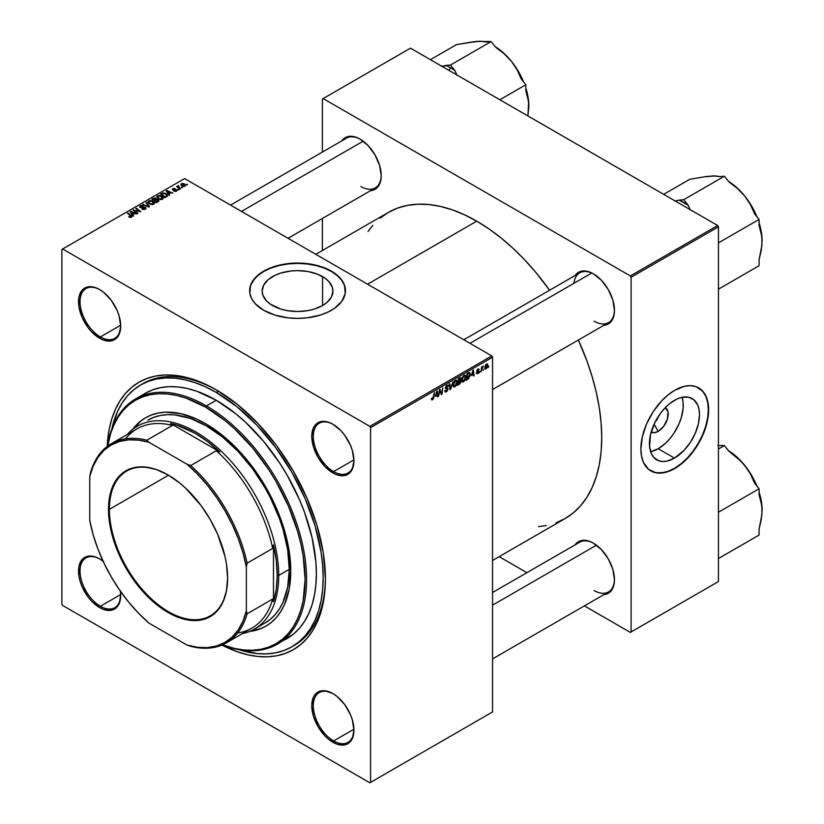 <?xml version="1.0" encoding="UTF-8"?>
<svg xmlns="http://www.w3.org/2000/svg" width="824" height="824" viewBox="0 0 824 824"><rect width="100%" height="100%" fill="white"/><g stroke="black" fill="none" stroke-linecap="round" stroke-linejoin="round"><path stroke-width="1.24" d="M272.528 305.519A35.391 20.435 180 0 1 262.156 291.068A35.391 20.435 180 0 1 284.012 272.188A35.391 20.435 180 0 1 322.575 276.617L322.575 305.519L314.243 309.093L307.826 310.627L297.557 311.503L287.277 310.627L280.871 309.093L270.19 304.035L266.337 300.698L262.835 295.054L262.156 291.068L263.68 285.135L268.13 279.717L275.103 275.267L280.871 273.043L290.645 271.024L297.557 270.632L307.826 271.518L317.219 274.083L324.913 278.1L328.766 281.437L332.268 287.082L332.947 291.068L331.423 297.001L326.984 302.418L322.575 305.519L322.575 276.617A35.391 20.435 180 0 1 332.947 291.068A35.391 20.435 180 0 1 311.101 309.948A35.391 20.435 180 0 1 272.528 305.519M345.472 290.893A47.916 27.666 0 0 0 331.433 271.508L331.433 271.158A47.916 27.666 180 0 1 345.472 290.718A47.916 27.666 180 0 1 315.891 316.282A47.916 27.666 180 0 1 263.67 310.277L274.969 315.118L288.204 317.858L297.557 318.383L306.899 317.858L320.145 315.118L327.952 312.1L334.596 308.269L341.826 301.306L345.235 293.437L344.545 285.32L341.826 280.129L334.596 273.166L327.952 269.335L315.891 265.163L302.253 263.186L292.86 263.186L283.641 264.247L274.969 266.327L267.151 269.335L260.518 273.166L255.296 277.678L250.558 285.32L249.868 293.437L251.701 298.752L255.296 303.757L263.67 310.277A47.916 27.666 180 0 1 249.641 290.718A47.916 27.666 180 0 1 279.212 265.163A47.916 27.666 180 0 1 331.433 271.158L331.433 271.508A47.916 27.666 0 0 0 279.357 265.472A47.916 27.666 0 0 0 249.641 290.893M333.246 693.777A28.747 16.604 -120 0 0 313.295 705.941A28.747 16.604 -120 0 0 333.617 740.941L332.865 742.239A29.819 17.211 60 0 1 311.781 705.725A29.819 17.211 60 0 1 332.865 693.561L324.8 690.749L321.154 690.893L317.961 692.078L315.334 694.251L313.388 697.341L311.781 705.725L313.388 715.974L317.961 726.511L324.8 735.729L328.755 739.396L336.975 744.154L344.576 744.906L347.769 743.722L350.396 741.549L352.342 738.459L353.949 730.074L352.342 719.826L350.396 714.49L344.576 704.417L336.975 696.404L332.865 693.561A29.819 17.211 60 0 1 353.949 730.074A29.819 17.211 60 0 1 332.865 742.239L333.617 740.941A28.747 16.604 60 0 1 314.84 715.603A28.747 16.604 60 0 1 319.248 692.572A28.747 16.604 60 0 1 333.246 693.777M120.407 591.22A29.819 17.211 60 0 1 120.695 595.402A29.819 17.211 60 0 1 99.611 607.576L100.363 606.268A28.747 16.604 -120 0 0 120.685 594.959A28.747 16.604 60 0 1 114.742 607.69A28.747 16.604 60 0 1 100.363 606.268L120.675 594.537L100.363 606.268A28.747 16.604 60 0 1 81.586 580.941A28.747 16.604 60 0 1 85.984 557.899A28.747 16.604 60 0 1 99.992 559.115A28.747 16.604 -120 0 0 80.031 571.279A28.747 16.604 -120 0 0 100.363 606.268L99.611 607.576A29.819 17.211 60 0 1 78.527 571.063A29.819 17.211 60 0 1 99.611 558.888L95.502 556.983L87.9 556.231L84.707 557.415L82.081 559.589L78.929 566.541L78.929 576.038L80.134 581.301L82.081 586.636L87.9 596.71L91.546 601.067L99.611 607.576L103.721 609.482L111.322 610.234L114.515 609.049L117.142 606.876L119.089 603.796L120.695 595.402L120.283 590.417M99.992 289.77A28.747 16.604 -120 0 0 80.031 301.934A28.747 16.604 -120 0 0 100.363 336.934L99.611 338.231A29.819 17.211 60 0 1 78.527 301.718A29.819 17.211 60 0 1 99.611 289.543L95.502 287.638L87.9 286.886L84.707 288.07L82.081 290.244L78.929 297.207L78.929 306.703L82.081 317.292L87.9 327.365L91.546 331.722L99.611 338.231L103.721 340.137L111.322 340.889L114.515 339.715L117.142 337.531L119.089 334.451L120.695 326.057L119.089 315.819L117.142 310.483L111.322 300.41L103.721 292.386L99.611 289.543A29.819 17.211 60 0 1 120.695 326.057A29.819 17.211 60 0 1 99.611 338.231L100.363 336.934A28.747 16.604 60 0 1 81.586 311.596A28.747 16.604 60 0 1 85.984 288.554A28.747 16.604 60 0 1 99.992 289.77M333.246 424.442A28.747 16.604 -120 0 0 313.295 436.607A28.747 16.604 -120 0 0 333.617 471.596L332.865 472.904A29.819 17.211 60 0 1 311.781 436.39A29.819 17.211 60 0 1 332.865 424.216L328.755 422.31L321.154 421.558L317.961 422.743L315.334 424.916L313.388 427.996L311.781 436.39L313.388 446.629L317.961 457.166L324.8 466.394L332.865 472.904L336.975 474.809L344.576 475.561L347.769 474.377L350.396 472.204L352.342 469.124L353.949 460.729L352.342 450.491L350.396 445.156L344.576 435.082L340.93 430.725L332.865 424.216A29.819 17.211 60 0 1 353.949 460.729A29.819 17.211 60 0 1 332.865 472.904L333.617 471.596A28.747 16.604 60 0 1 314.84 446.268A28.747 16.604 60 0 1 319.248 423.227A28.747 16.604 60 0 1 333.246 424.442M120.675 325.202L100.363 336.934L120.675 325.202M353.939 729.209L333.617 740.941L353.939 729.209M353.939 459.864L333.617 471.596L353.939 459.864M463.809 339.766L579.756 272.826A28.747 16.604 60 0 1 593.754 274.031A28.747 16.604 -120 0 0 573.937 283.302M593.373 273.815L589.263 271.899L581.662 271.147L578.469 272.332L575.049 275.535A29.819 17.211 60 0 1 593.373 273.815L593.373 273.815A29.819 17.211 60 0 1 614.457 310.329L612.85 300.08L608.287 289.543L601.448 280.325L593.373 273.815M360.119 139.143L356.009 137.237L348.408 136.485L345.215 137.67L341.795 140.873A29.819 17.211 60 0 1 360.119 139.143L360.119 139.143A29.819 17.211 60 0 1 381.203 175.656L379.596 165.418L375.023 154.881L368.184 145.652L360.119 139.143M593.373 543.15L589.263 541.244L581.662 540.493L578.469 541.677L575.049 544.88A29.819 17.211 60 0 1 593.373 543.15L593.373 543.15A29.819 17.211 60 0 1 614.457 579.663L612.85 569.425L608.287 558.888L601.448 549.659L593.373 543.15M140.636 384.952A151.204 87.293 60 0 1 216.238 392.44L218.473 391.153L216.238 392.44L205.763 386.981L195.381 382.769L185.204 379.833L175.327 378.216L165.84 377.917L156.838 378.947L148.413 381.306L140.636 384.952L133.591 389.865L127.339 395.983L121.952 403.266L117.461 411.619L111.817 429.098A151.204 87.293 60 0 1 140.636 384.952L142.902 383.644A151.204 87.293 60 0 1 217.371 390.494A151.204 87.293 -120 0 0 141.78 384.314M216.238 389.834L205.537 384.262L194.938 379.957L184.545 376.959L174.461 375.311L164.769 375.002L155.582 376.063L146.981 378.463L139.04 382.182L131.85 387.198L125.464 393.45L119.954 400.876L115.37 409.425L111.765 418.983L109.159 429.479L107.213 446.423A154.397 89.136 60 0 1 216.238 389.834L216.238 389.834A154.397 89.136 60 0 1 325.408 578.922L323.317 553.12L317.106 525.887L307.012 498.262L293.437 471.328L276.895 446.093L258.015 423.546L237.539 404.553L216.238 389.834M315.808 254.307L388.372 212.417A176.758 102.052 -120 0 1 476.746 221.172L489.003 228.938L501.136 238.023L513.033 248.333L524.579 259.766L535.662 272.229L549.577 290.244A176.758 102.052 -120 0 0 476.746 221.172L367.576 284.198L476.746 221.172L464.499 214.796L452.366 209.863L440.469 206.433L428.923 204.537L417.83 204.198L407.313 205.403L397.456 208.153L388.372 212.417L380.132 218.154M556.035 522.828L565.13 518.564A176.758 102.052 -120 0 0 578.324 340.044L586.976 361.097L592.219 376.928L596.349 392.646L599.336 408.107L601.129 423.155L601.736 437.647L601.129 451.449L599.336 464.417L596.349 476.437L592.219 487.386L586.976 497.16L580.673 505.668L573.36 512.827L565.13 518.564L492.556 560.464M492.556 592.508L579.756 542.161A28.747 16.604 60 0 1 593.754 543.376M230.555 205.094L346.502 138.154A28.747 16.604 60 0 1 360.5 139.369M655.245 421.806A7.457 4.305 120 0 0 658.438 416.274A7.457 4.305 -60 0 1 655.245 421.806M665.308 407.602A14.142 8.168 -60 0 1 667.43 418.952A14.142 8.168 -60 0 1 658.201 431.374L654.081 424.226L658.201 431.374L654.38 432.703L651.135 432.075M658.201 448.73A35.391 20.435 120 0 0 682.056 397.302L683.106 402.617L683.106 408.282L681.324 417.541L679.007 423.866L674.084 433.002L670.005 438.502L665.462 443.291L658.201 448.73L674.465 458.113L658.201 448.73A35.391 20.435 120 0 1 650.62 451.748L658.201 448.73M674.465 400.32A35.391 20.435 -60 0 1 692.16 398.569A35.391 20.435 -60 0 1 697.588 426.925A35.391 20.435 -60 0 1 674.465 458.113L667.203 461.069L662.671 461.512L658.592 460.719L653.659 457.289L651.341 453.622L649.559 446.433L650.517 434.66L655.121 422.053L660.56 413.215L664.886 408.045L669.582 403.688L676.916 399.043L681.726 397.364L688.37 397.158L693.808 399.712L697.588 404.811L699.01 409.404L699.494 414.771L698.412 423.783L695.271 433.259L690.347 442.385L684.044 450.388L674.465 458.113A35.391 20.435 -60 0 1 656.769 459.864A35.391 20.435 -60 0 1 651.341 431.508A35.391 20.435 -60 0 1 674.465 400.32M650.661 470.803A47.916 27.666 120 0 0 674.465 468.341L674.763 468.516A47.916 27.666 -60 0 1 650.806 470.885A47.916 27.666 -60 0 1 643.462 432.487A47.916 27.666 -60 0 1 674.763 390.267L684.6 386.271L690.739 385.663L696.259 386.734L702.934 391.39L706.065 396.344L708.001 402.576L708.65 409.827L707.188 422.032L704.644 430.581L700.956 439.089L693.592 451.058L687.731 458.051L678.09 466.405L671.447 470.247L664.927 472.512L655.945 472.791L648.581 469.33L643.462 462.439L641.536 456.208L640.887 448.956L642.339 436.751L646.593 423.917L653.267 411.557L661.796 400.732L668.161 394.84L674.763 390.267A47.916 27.666 -60 0 1 698.721 387.898A47.916 27.666 -60 0 1 706.065 426.286A47.916 27.666 -60 0 1 674.763 468.516L674.465 468.341A47.916 27.666 120 0 0 705.725 426.255A47.916 27.666 120 0 0 698.577 387.805M61.893 249.425L61.893 604.136L61.893 249.425L184.617 178.571L491.804 355.927L369.832 426.348L62.645 248.992L369.832 426.348L370.584 427.646L370.584 782.367L492.556 711.946L492.556 357.225L370.584 427.646L370.584 782.367L369.832 782.8L62.645 605.444L61.893 604.136L62.645 605.444L369.832 782.8L370.584 782.367L492.556 711.946L369.832 782.8L492.556 711.946L492.556 357.225L491.804 355.927L492.556 357.225L370.584 427.646L369.832 426.348L491.804 355.927L184.617 178.571L61.893 249.425M465.931 376.97L464.849 380.606L462.686 382.037L461.831 379.885L462.861 376.578L464.911 375.085L465.931 376.97L465.292 375.198L464.118 375.311L462.552 377.135L461.831 380.245L462.501 381.965L463.634 381.831L461.862 380.812L463.634 381.831L465.931 376.97L465.333 376.619L465.931 376.97M471.483 375.559L473.357 370.048L474.078 375.723L473.532 376.043L473.357 374.477L471.483 375.559L473.357 374.477L473.532 376.043L474.078 375.723L473.357 370.048L471.483 375.559M432.518 399.794L431.57 399.764L431.488 398.497L432.034 398.105L432.312 399.156L433.002 398.579L434.454 392.512L433.445 398.723L432.518 399.794L433.805 397.353L434.454 392.512L432.548 399.063L432.034 398.105L431.488 398.497L432.518 399.794L431.436 399.084M448.071 389.031L447.041 391.307L445.156 391.946L444.785 390.658L445.331 390.267L446.206 391.163L447.504 389.639L445.372 388.145L446.237 385.725L447.401 385.066L448.235 385.56L448.338 386.312L446.886 385.972L445.877 387.414L447.731 388.063L448.071 389.031L445.877 387.414L446.783 386.023L448.338 386.312L447.896 385.138L446.804 385.302L445.331 387.774L447.525 389.402L446.454 391.039L444.785 390.658L445.218 391.987L446.412 391.771L444.785 390.834L446.412 391.771L448.071 389.031L445.351 387.465L448.071 389.031M452.994 381.811L449.997 389.628L449.183 384.005L449.739 383.685L450.429 388.506L452.994 381.811L450.429 388.506L449.739 383.685L449.183 384.005L449.997 389.628L450.697 389.227L449.863 388.753L450.697 389.227L452.994 381.811M457.176 382.027L456.094 385.663L453.694 386.992L453.076 384.942L454.106 381.636L456.146 380.142L457.176 382.027L456.527 380.255L455.353 380.369L453.787 382.192L453.066 385.302L453.746 387.023L454.879 386.889L453.107 385.869L454.879 386.889L457.176 382.027L456.568 381.677L457.176 382.027M488.859 366.32L488.179 367.586L488.859 366.32M461.069 381.337L459.689 380.544L461.069 381.337L460.647 382.903L457.444 385.323L458.34 378.731L460.977 377.845L460.42 380.492L461.069 381.337L460.42 380.492L461.141 378.587L460.42 377.629L458.34 378.731L457.444 385.323L459.555 384.108L458.937 383.747L459.555 384.108L461.069 381.337L460.42 380.492M435.412 396.385L437.287 390.875L438.007 396.55L437.462 396.869L437.287 395.304L435.412 396.385L437.287 395.304L437.462 396.869L438.007 396.55L437.287 390.875L435.412 396.385M439.676 391.874L438.553 396.231L439.46 389.628L440.037 389.299L441.54 393.584L442.828 387.682L441.942 394.284L441.365 394.614L439.841 390.329L439.676 391.874L439.841 390.329L441.365 394.614L441.942 394.284L442.828 387.682L441.54 393.584L440.037 389.299L439.46 389.628L438.553 396.231L439.676 391.874L439.192 391.596L439.676 391.874M477.58 373.787L476.282 373.334L478.311 372.273L476.921 371.511L476.828 370.388L478.878 368.894L479.146 369.636L478.023 369.512L477.302 370.388L478.806 371.356L478.476 372.942L477.58 373.787L478.868 371.758L477.292 370.522L477.868 369.585L479.146 369.636L477.899 369.018L476.746 370.934L478.322 372.118L477.601 373.21L476.272 372.953L477.58 373.787L476.272 373.035M467.764 379.37L466.209 380.266L467.095 373.663L469.381 372.572L470.195 373.632L470.03 376.002L467.764 379.37L467.157 379.009L468.609 378.731L470.247 374.343L469.083 372.603L467.095 373.663L466.209 380.266L467.764 379.37M487.839 365.125L487.036 367.937L485.14 368.874L484.914 366.824L485.769 364.733L487.118 363.837L487.818 364.805L486.562 364.012L484.821 367.834L486.129 368.843L484.831 368.101L486.129 368.843L487.839 365.125L487.18 364.744L487.839 365.125M483.791 369.245L483.111 370.512L483.791 369.245M481.824 369.482L481 371.727L481.638 366.927L482.195 366.608L482.061 367.607L483.317 366.041L481.824 369.482L483.317 366.041L482.061 367.607L482.195 366.608L481.638 366.927L481 371.727L481.824 369.482L481.34 369.193L481.824 369.482M480.093 371.377L479.413 372.644L480.093 371.377M178.798 189.757L177.613 189.572L178.798 189.757M182.495 187.615L181.311 187.439L182.495 187.615M162.534 199.223L163.224 197.616L161.339 195.896L158.847 195.442L156.941 196.452L157.868 198.574L160.999 199.614L162.534 199.223L163.317 198.069L161.772 196.122L157.611 195.824L156.838 197.183L158.445 198.945L162.534 199.223M169.672 195.02L168.879 193.815L170.753 192.744L172.916 193.146L166.922 190.519L166.252 190.911L169.075 195.37L169.672 195.02L168.879 193.815L170.753 192.744L172.916 193.146L166.922 190.519L166.252 190.911L169.075 195.37L169.672 195.02M158.393 201.54L158.27 199.717L158.27 201.602L158.27 199.717L156.539 199.892L155.983 198.316L155.983 200.16L155.983 198.316L154.067 198.048L153.243 199.13L153.243 198.419L151.894 199.202L156.282 202.756L158.867 201.118L158.548 199.902L156.539 199.48L155.097 197.997L151.894 199.202L156.282 202.756L158.991 200.726M149.525 206.649L146.559 202.282L145.961 202.622L148.505 206.371L142.748 204.476L148.825 207.061L149.525 206.649L146.559 202.282L145.961 202.622L148.505 206.371L142.748 204.476L148.825 207.061L149.525 206.649M131.418 217.186L131.232 215.589L131.232 217.289L131.232 215.589L128.019 212.983L128.019 213.756L128.019 212.983L127.463 213.303L130.563 215.826L130.831 217.423L130.831 216.815L129.636 216.774L129.636 217.351L129.224 216.475L129.224 217.165L129.224 216.475L128.74 216.836L130.594 217.464L131.881 216.382L128.019 212.983L127.463 213.303L131.078 216.372L128.843 216.918L131.418 217.186L131.902 216.547M137.938 213.344L134.209 210.336L140.77 211.706L136.393 208.153L135.836 208.472L139.575 211.48L133.014 210.099L137.392 213.663L137.938 213.344L134.209 210.336L140.77 211.706L136.393 208.153L135.836 208.472L139.575 211.48L133.014 210.099L137.392 213.663L137.938 213.344M133.601 215.847L132.808 214.642L134.683 213.571L136.846 213.972L130.851 211.346L130.182 211.737L133.004 216.197L133.601 215.847L132.808 214.642L134.683 213.571L136.846 213.972L130.851 211.346L130.182 211.737L133.004 216.197L133.601 215.847M145.312 209.162L146.064 208.245L145.168 207.185L140.482 206.917L141.11 206.072L143.211 205.722L140.997 205.526L139.668 206.402L140.811 207.71L145.014 207.72L144.385 208.956L141.903 209.08L144.066 209.595L146.075 208.194L145.426 207.318L140.739 207.143L140.894 206.185L143.366 205.804L140.296 205.815L140.224 207.473L144.921 207.658L144.736 208.781L141.903 209.08L145.312 209.162M153.779 204.28L154.459 202.673L152.574 200.953L149.844 200.531L148.176 201.509L149.103 203.631L152.234 204.671L153.779 204.28L154.552 203.137L153.017 201.18L148.845 200.881L148.073 202.24L149.69 204.012L153.779 204.28M173.874 191.178L175.883 191.425L177.088 190.303L176.212 189.602L173.4 189.705L173.277 188.984L175.234 188.645L173.37 188.459L172.35 189.16L172.659 189.922L176.346 190.303L173.874 191.178L176.48 191.168L176.666 189.788L173.596 189.767L173.277 188.984L175.234 188.645L172.824 188.696L172.772 189.983L176.151 190.128L176.027 190.88L173.874 191.178M167.323 196.236L165.964 193.568L165.964 194.258L165.964 193.568L162.719 193.032L161.978 194.093L161.978 193.382L160.659 194.134L165.037 197.698L167.488 195.978L166.767 194.134L163.585 192.888L160.659 194.134L165.037 197.698L167.571 195.587M185.029 186.234L184.37 183.886L184.37 184.597L184.37 183.886L181.486 183.69L181.486 185.606L181.486 183.69L180.878 184.525L182.197 186.1L185.029 186.234L185.596 185.287L184.566 183.999L182.578 183.402L181.125 183.958L181.177 185.276L182.825 186.389L184.72 186.379L185.606 185.39M180.384 188.84L178.365 187.038L178.386 185.647L177.85 186.791L176.645 186.574L179.828 189.16L180.384 188.84L178.386 185.647L177.85 186.791L176.645 186.574L179.828 189.16L180.384 188.84M187.563 184.7L186.368 184.514L187.563 184.7M322.4 99.024L322.4 152.069L322.4 99.024L410.496 48.163L717.683 225.518L630.339 275.937L323.152 98.581L630.339 275.937L631.102 277.245L631.102 631.957L718.435 581.538L718.435 226.816L631.102 277.245L631.102 631.957L630.339 632.399L584.401 605.877L630.339 632.399L718.435 581.538L630.339 632.399L718.435 581.538L718.435 226.816L717.683 225.518L718.435 226.816L631.102 277.245L630.339 275.937L717.683 225.518L410.496 48.163L322.4 99.024M322.4 218.463L322.4 250.506L322.4 218.463M526.907 572.68L499.159 556.653L526.907 572.68M603.796 594.671L608.287 593.311L610.903 591.138L614.055 584.185L614.457 579.663A29.819 17.211 60 0 1 603.807 594.671M370.543 190.663L375.023 189.304L377.649 187.13L380.801 180.178L381.203 175.656A29.819 17.211 60 0 1 370.543 190.663M603.796 325.336L608.287 323.976L610.903 321.803L614.055 314.84L614.457 310.329A29.819 17.211 60 0 1 603.807 325.336M538.381 526.629L546.188 525.578M372.829 225.312L368.019 231.544M650.806 470.885L655.646 472.616L661.497 472.852L667.852 471.4L674.465 468.341L681.077 463.768L687.432 457.876L693.293 450.882L698.422 443.044L702.635 434.691L705.766 426.121L707.692 417.665L708.352 409.652L707.692 402.4L705.766 396.169L702.635 391.215L698.422 387.723M665.277 407.581L668.006 411.918L667.44 418.911L663.753 426.224L658.201 431.374A14.142 8.168 -60 0 1 651.176 432.095M614.457 309.886A28.747 16.604 60 0 1 608.503 322.617A28.747 16.604 60 0 1 594.125 321.195A28.747 16.604 -120 0 0 614.457 309.886M381.203 175.213A28.747 16.604 60 0 1 375.25 187.944A28.747 16.604 60 0 1 360.871 186.523A28.747 16.604 -120 0 0 381.203 175.213M614.457 579.221A28.747 16.604 60 0 1 608.503 591.962A28.747 16.604 60 0 1 594.125 590.53A28.747 16.604 -120 0 0 614.457 579.231M103.721 561.731L99.611 558.888A29.819 17.211 60 0 1 103.093 561.226M221.893 645.058L237.539 651.836L247.931 654.822L258.015 656.481L267.697 656.79L276.895 655.729L285.495 653.329L293.437 649.6L300.626 644.595L307.012 638.342L312.523 630.906L317.106 622.367L320.711 612.809L323.317 602.313L324.883 590.983L325.408 578.922A154.397 89.136 60 0 1 221.893 645.058M292.963 646.171A151.204 87.293 -120 0 0 325.408 577.614A151.204 87.293 60 0 1 294.096 645.532L291.84 646.84A151.204 87.293 60 0 1 239.197 649.724L257.15 653.576L266.636 653.875L275.638 652.835L284.064 650.486L291.84 646.84L298.885 641.927L305.137 635.809L310.524 628.527L315.015 620.163L318.548 610.8L321.103 600.521L322.637 589.428L323.152 577.624L322.637 565.223L321.103 552.348L315.015 525.681L305.137 498.633L291.84 472.245L275.638 447.535L257.15 425.462L237.096 406.85L216.238 392.44A151.204 87.293 60 0 1 315.015 525.681A151.204 87.293 60 0 1 291.84 646.84M353.939 460.286A28.747 16.604 60 0 1 347.996 473.017A28.747 16.604 60 0 1 333.617 471.596A28.747 16.604 -120 0 0 353.939 460.286M353.939 729.631A28.747 16.604 60 0 1 347.996 742.362A28.747 16.604 60 0 1 333.617 740.941A28.747 16.604 -120 0 0 353.939 729.631M120.685 325.624A28.747 16.604 60 0 1 114.742 338.355A28.747 16.604 60 0 1 100.363 336.934A28.747 16.604 -120 0 0 120.685 325.624M345.472 291.068L344.545 285.671L341.826 280.479L337.397 275.7L331.433 271.508L324.172 268.068L315.891 265.513L306.899 263.938L297.557 263.402L288.204 263.938L279.212 265.513L270.931 268.068L263.67 271.508L257.716 275.7L253.287 280.479L250.558 285.671L249.641 291.068M133.591 210.573L133.591 209.77L133.591 210.573M136.393 208.925L136.393 208.153L136.393 208.925M134.209 211.068L134.209 210.336L134.209 211.068M135.291 211.953L135.291 211.16L135.291 211.953M130.851 212.798L130.851 211.346L130.851 212.798M132.808 215.878L132.808 214.642L132.808 215.878M132.489 214.116L131.655 212.798L131.655 214.065L131.016 211.923L131.016 213.055L131.016 211.923L133.982 213.251L133.982 213.962L133.982 213.251L132.489 214.116L132.489 215.383L131.016 211.923L133.982 213.251L132.489 214.116M130.563 215.826L130.831 216.815M142.387 209.317L142.387 208.719L142.387 209.317M142.552 209.389L142.552 208.822L142.552 209.389M144.736 209.43L144.736 208.781L144.736 209.43M144.921 207.658L144.736 208.781M139.606 206.669L140.224 207.473M140.296 207.514L140.296 205.815L140.296 207.514M140.739 207.143L140.894 206.185M142.902 207.648L142.902 207.061L142.902 207.648M145.426 209.1L145.426 207.318L145.426 209.1M143.304 204.713L143.304 204.156L143.304 204.713M146.95 206.257L146.95 205.681L146.95 206.257M148.505 206.927L148.505 206.371L148.505 206.927M146.559 203.507L146.559 202.282L146.559 203.507M148.845 203.425L148.845 200.881L148.845 203.425M153.017 201.89L153.017 201.18L153.017 201.89M150.256 203.703L148.917 202.23L148.917 203.477L149.443 201.252L152.409 201.468L153.202 203.899L153.202 204.527L153.202 203.899L150.256 203.703L150.256 204.29L148.917 202.23L150.153 201.005L152.409 201.468L153.717 202.962L152.667 204.105L150.256 203.703M153.727 203.085L153.202 203.899M154.335 200.397L152.965 199.295L152.965 200.067L153.903 198.749L155.458 198.646L155.891 200.211L155.891 199.243L154.335 201.169L152.965 199.295L155.458 198.646L155.87 199.336L154.335 200.397M156.323 202.014L154.84 200.819L154.84 201.592L156.004 200.15L157.703 200.016L157.858 201.839L157.858 201.097L156.323 202.725L154.84 200.819L157.703 200.016L157.858 201.097L156.323 202.014M155.458 198.646L155.891 199.243M174.276 191.374L174.276 190.777L174.276 191.374M176.151 190.128L176.027 190.88M172.824 188.696L172.772 189.983M173.236 189.623L173.277 188.984M176.666 191.055L176.666 189.788L176.666 191.055M176.48 191.168L176.666 189.788M166.922 191.971L166.922 190.519L166.922 191.971M168.879 195.051L168.879 193.815L168.879 195.051M168.56 193.29L167.725 191.971L167.725 193.238L167.087 191.096L167.087 192.229L167.087 191.096L170.053 192.425L170.053 193.135L170.053 192.425L168.56 193.29L168.56 194.557L167.087 191.096L170.053 192.425L168.56 193.29M165.078 196.957L161.731 194.237L161.731 195.01L161.731 194.237L163.307 193.424L165.387 193.867L166.747 195.473L165.078 197.667L161.731 194.237L163.698 193.372L165.892 194.196L166.706 195.731L165.078 196.957M157.611 198.368L157.611 195.824L157.611 198.368M161.772 196.833L161.772 196.122L161.772 196.833M159.022 198.646L157.672 197.173L157.672 198.419L158.208 196.184L161.164 196.411L161.957 198.842L161.957 199.47L161.957 198.842L159.022 198.646L159.022 199.233L157.672 197.173L158.919 195.947L161.02 196.328L162.483 197.894L161.422 199.048L159.022 198.646M162.493 198.028L161.957 198.842M182.691 185.75L181.95 183.989L183.824 184.195L184.555 185.956L182.691 185.75L182.691 186.337L181.63 184.679L182.279 183.865L184.854 185.318L184.092 186.1L182.691 185.75M181.599 185.699L181.95 183.989M184.864 186.317L184.864 185.462L184.555 185.956M181.867 187.872L181.867 187.11L181.867 187.872M177.201 187.027L177.201 186.255L177.201 187.027M177.85 187.553L177.85 186.791L177.85 187.553M177.881 185.781L177.85 186.791M178.386 186.193L178.386 185.647L178.386 186.193M178.18 187.821L178.375 186.203M179.127 188.593L179.127 187.79L179.127 188.593M178.169 190.004L178.169 189.242L178.169 190.004M186.935 184.947L186.935 184.185L186.935 184.947M148.917 202.23L149.443 201.252M157.703 200.016L157.858 201.097M157.672 197.173L158.208 196.184M461.141 378.587L459.864 377.845L461.141 378.587L460.42 377.629M459.73 378.638L458.783 379.174L458.515 381.234L458.309 378.906L459.73 378.638L459.112 378.278L460.595 378.927L458.515 381.234L458.031 380.956L460.431 379.699L460.544 378.597L459.73 378.638L460.595 378.927M459.565 381.337L458.401 382.006L458.103 384.231L457.928 381.728L459.565 381.337L458.947 380.976L460.523 381.636L458.103 384.231L460.358 382.418L460.431 381.203L459.565 381.337L460.523 381.636M455.332 381.09L453.643 384.396L453.849 386.013L454.91 386.157L453.087 384.715L453.612 385.014L453.797 382.171L455.332 381.09L454.797 380.781L455.899 380.935L455.332 381.09L456.63 382.274L454.91 386.157L453.076 385.642M449.564 386.621L450.244 387.023L449.564 386.621M449.78 388.135L450.429 388.506L449.78 388.135M444.785 390.689L445.475 391.081L444.785 390.689M446.454 391.039L445.475 391.081M446.608 388.804L447.381 388.959M447.267 388.887L445.331 387.774L445.949 388.743M446.814 385.292L448.349 386.178L446.814 385.292M446.701 385.364L448.338 386.312L446.701 385.364M446.783 386.023L447.803 386.549M447.7 388.042L447.03 387.929M432.548 399.063L431.982 398.662M437.379 396.19L438.007 396.55L437.379 396.19M436.668 394.954L437.287 395.304L436.668 394.954M435.711 395.499L436.514 391.575L437.204 394.644L435.309 395.273L437.204 394.644L436.875 391.781L435.711 395.499M439.944 390.7L440.747 391.173L439.944 390.7M440.377 392.049L441.262 392.554L440.377 392.049M440.809 393.161L441.54 393.584L440.809 393.161M441.036 393.759L441.942 394.284L441.036 393.759M477.601 373.21L476.818 372.561M479.146 369.636L477.899 369.018M477.868 369.585L478.6 370.038M476.797 370.532L477.415 370.913M473.45 375.363L474.078 375.723L473.45 375.363M472.739 374.127L473.357 374.477L472.739 374.127M471.781 374.673L472.595 370.748L473.275 373.818L471.38 374.446L473.275 373.818L472.945 370.954L471.781 374.673M469.69 372.664L469.083 372.603M469.649 373.993L470.247 374.343L469.649 373.993M469.041 373.365L469.701 374.621L469.134 373.354L467.548 374.117L466.868 379.174L466.394 378.906L468.609 378.731L468.094 378.432L469.34 376.63L469.701 374.621L466.868 379.174L467.074 373.849L469.041 373.365L468.331 372.953L469.32 373.416L468.423 372.901M464.097 376.032L462.501 378.69L462.439 380.585L463.222 381.255L464.757 379.833L465.375 376.887L464.097 376.032L465.385 377.217L463.675 381.1L461.852 379.658L462.377 379.957L462.563 377.114L464.097 376.032L463.562 375.723L464.921 375.96M463.675 381.1L461.842 380.585M485.243 368.946L486.129 368.843M487.406 363.92L486.562 364.012M485.377 367.452L486.119 364.342L487.293 365.434L486.129 368.287L484.862 367.154L485.594 368.287L486.129 368.287L485.377 367.452L485.975 365.156L486.531 364.579L487.293 365.434L486.531 364.579M482.545 366.536L483.101 366.865L482.545 366.536M454.91 386.157L456.62 382.521L456.331 381.151L455.198 380.472M486.129 368.287L487.293 365.434M145.91 417.562A120.325 69.463 -120 0 0 133.735 428.552L140.677 421.249M132.746 429.304A120.325 69.463 60 0 1 145.539 417.778A120.325 69.463 60 0 1 205.701 423.742L222.295 435.206L238.26 450.017L252.968 467.589L259.673 477.199L271.467 497.624L276.442 508.243L284.301 529.77L287.113 540.472L289.142 550.988L290.779 571.104L289.142 589.325L284.301 604.96L280.727 611.614L276.442 617.403L271.467 622.274L265.853 626.178L259.673 629.083L249.487 631.493A120.325 69.463 60 0 0 265.853 626.178A120.325 69.463 60 0 0 284.301 529.77A120.325 69.463 60 0 0 205.701 423.742L197.358 419.395L181.002 413.71L165.593 412.185L158.424 413.009L151.719 414.874L145.539 417.778L139.925 421.682L132.746 429.304M206.453 405.913L205.701 407.221A140.554 81.143 60 0 1 304.726 569.415A140.554 81.143 60 0 1 222.501 644.79L234.552 648.457L243.729 649.961L252.546 650.239L260.909 649.281L268.748 647.097L275.978 643.699L282.519 639.136L288.338 633.45L293.344 626.683L297.516 618.906L300.801 610.203L303.17 600.644L305.086 579.365L303.17 555.87L300.801 543.572L297.516 531.078L288.338 505.936L275.978 481.401L268.748 469.67L252.546 447.823L234.552 428.82L225.086 420.621L205.701 407.221L186.306 398.229L176.851 395.51L167.663 393.996L158.847 393.718L150.483 394.686L142.645 396.869L135.424 400.258L128.874 404.821L123.064 410.517L118.048 417.274L113.877 425.05L110.591 433.754L107.748 446.021A140.554 81.143 60 0 1 205.701 407.221L206.453 405.913A141.615 81.761 60 0 1 298.968 530.707A141.615 81.761 60 0 1 277.255 644.193A141.615 81.761 60 0 1 222.315 644.873A141.615 81.761 -120 0 0 306.271 569.992A141.615 81.761 -120 0 0 206.453 405.913L216.238 400.268L206.453 405.913A141.615 81.761 -120 0 0 107.573 446.144A141.615 81.761 60 0 1 135.641 398.898A141.615 81.761 60 0 1 206.453 405.913M281.983 641.072A141.615 81.761 -120 0 0 287.051 638.538A141.615 81.761 -120 0 0 308.753 525.063A141.615 81.761 -120 0 0 216.238 400.268L235.777 413.761L245.305 422.022L263.443 441.17L279.769 463.191L287.051 475.015L299.503 499.725L304.55 512.374L312.069 537.65L315.891 562.102L316.375 573.71L315.891 584.762L314.449 595.155L312.069 604.785L308.753 613.561L304.55 621.389L299.503 628.207L293.643 633.944L277.255 644.193M265.009 622.985L270.468 619.174L275.309 614.436L279.491 608.802L282.972 602.323L287.679 587.1L289.276 569.363L278.728 575.451L289.276 569.363L287.679 549.783L282.972 529.121L279.491 518.636L270.468 497.84L265.009 487.736L252.463 468.599L238.146 451.49L222.604 437.081L206.453 425.915L190.293 418.417L174.76 414.894L167.406 414.668L160.433 415.461L153.913 417.284L147.887 420.106A117.132 67.62 60 0 1 206.453 425.915A117.132 67.62 60 0 1 282.972 529.121A117.132 67.62 60 0 1 265.009 622.985L254.472 629.062A117.132 67.62 60 0 1 242.287 633.646A117.132 67.62 -120 0 0 278.728 575.451L277.224 575.451A116.06 67.012 60 0 1 273.465 601.644L272.703 599.027A115 66.394 60 0 1 237.662 632.986M145.426 393.254L152.708 389.834L160.608 387.63L169.033 386.662L177.912 386.94L187.172 388.464L196.699 391.204L216.238 400.268A141.615 81.761 -120 0 0 145.426 393.254L135.641 398.898M266.234 625.962A120.325 69.463 -120 0 1 250.63 631.009L260.425 628.65M714.109 176.078L706.529 176.46L689.667 179.333L663.681 194.34L689.667 179.333L706.529 176.46L715.737 175.924L719.816 176.635L724.389 176.233L683.724 199.707L679.161 200.108L688.287 205.382L690.151 209.986L688.287 205.382L683.724 199.707L724.389 176.233L728.952 181.908L737.418 188.439L744.752 196.081A49.09 28.346 -120 0 0 728.498 181.352L736.378 187.244L744.752 196.081L750.458 204.64L754.537 213.735L759.1 219.421L718.435 242.884L759.1 219.421L759.1 225.508L761.901 236.57L761.901 245.346L759.1 259.612L759.1 265.699L718.446 289.173L759.1 265.699L759.1 259.612L761.304 250.002L762.107 240.824L760.923 229.762L759.1 222.748A49.09 28.346 -120 0 1 762.107 240.824L762.107 241.061M706.261 176.779L713.11 175.873L719.816 176.635L724.389 176.233L728.952 181.908L737.418 188.439L744.752 196.081L750.458 204.64L754.537 213.735L759.1 219.421L759.1 225.508L761.304 232.615L762.107 240.824A49.09 28.346 -120 0 1 762.107 240.938M679.161 200.108L674.804 201.118L679.161 200.108A53.354 30.807 -120 0 1 688.287 205.382L683.724 199.707L679.161 200.108M718.446 283.085L718.435 283.075A53.354 30.807 -120 0 0 718.446 283.085L718.446 289.173L718.446 283.085M718.435 248.992L718.435 242.884L718.446 248.982A53.354 30.807 -120 0 0 718.435 248.961L718.446 248.982M756.896 216.671L751.941 206.608L744.752 196.081A49.09 28.346 -120 0 1 756.896 216.671M591.735 273.022L469.979 343.32L591.735 273.022M596.442 545.179L492.556 605.156L596.442 545.179M762.107 510.283A49.09 28.346 -120 0 0 762.107 510.159L761.304 501.96L759.1 494.843L759.1 488.756L754.537 483.08L750.458 473.975L744.752 465.426A49.09 28.346 -120 0 1 756.896 486.016L748.532 470.514L741.25 461.44L728.952 451.253L724.389 445.568L717.962 445.526L724.389 445.568L718.435 449.008L724.389 445.568L728.952 451.253L737.418 457.773L744.752 465.426A49.09 28.346 -120 0 0 728.498 450.687L736.378 456.589L744.752 465.426L750.458 473.975L754.537 483.08L759.1 488.756L718.435 512.229L759.1 488.756L759.1 494.843L761.901 505.915L761.901 514.681L759.1 528.957L759.1 535.044L718.446 558.518L759.1 535.044L759.1 528.957L761.304 519.336L762.107 510.159L760.923 499.107L759.1 492.093A49.09 28.346 -120 0 1 762.107 510.159L762.107 510.396M718.446 552.43L718.435 552.42A53.354 30.807 -120 0 0 718.446 552.43L718.446 558.518L718.446 552.43M718.435 518.337L718.435 512.229L718.446 518.317A53.354 30.807 -120 0 0 718.435 518.296L718.435 518.337M241.514 211.418L363.188 141.172L241.514 211.418M480.856 41.406L473.275 41.787L456.414 44.661L430.427 59.668L456.414 44.661L476.787 41.375L491.125 41.561L450.471 65.034L455.033 70.72A53.354 30.807 -120 0 0 450.471 67.764L448.967 70.37L450.471 67.764A53.354 30.807 60 0 1 455.033 70.72L456.898 75.324L455.033 70.72L450.471 65.034L441.54 66.445L445.908 65.446A53.354 30.807 60 0 1 450.471 67.764A53.354 30.807 -120 0 0 445.908 65.446L450.471 65.034L491.125 41.561L495.698 47.246L504.164 53.766L511.498 61.419L517.194 69.968L521.283 79.073L525.846 84.748L525.846 90.836L528.648 101.898L527.937 115.968L528.854 106.152L528.555 100.744L525.846 88.086A49.09 28.346 -120 0 1 528.854 106.152L528.854 106.389M499.849 99.755L525.846 84.748L499.849 99.755M473.007 42.106L479.856 41.2L486.562 41.973L491.125 41.561L495.698 47.246L504.164 53.766L511.498 61.419A49.09 28.346 -120 0 1 523.642 81.998L518.687 71.935L511.498 61.419L503.124 52.581L495.245 46.68A49.09 28.346 -120 0 1 511.498 61.419L517.194 69.968L521.283 79.073L525.846 84.748L525.846 90.836L528.05 97.953L528.854 106.152A49.09 28.346 -120 0 1 528.854 106.265M168.281 475.077A83.585 48.256 -120 0 0 109.396 509.335L108.5 509.335A84.223 48.626 60 0 1 168.055 474.943A84.223 48.626 60 0 1 227.609 578.098L226.466 590.86L223.077 601.798L217.567 610.512L210.161 616.661L205.835 618.69L196.122 620.575L190.838 620.41L179.673 617.876L168.055 612.49L162.215 608.781L150.761 599.542L134.961 581.796L125.938 568.024L118.532 553.337L111.055 530.78L108.778 516.236L108.778 502.753L111.055 490.847L115.525 480.969L118.532 476.921L125.938 470.772L130.264 468.743L139.977 466.858L145.261 467.023L156.436 469.556L168.055 474.943L179.673 482.977L185.338 487.89L201.138 505.637L210.161 519.398L217.567 534.096L225.045 556.653L226.466 564.018L227.609 578.098A84.223 48.626 60 0 1 168.055 612.49A84.223 48.626 60 0 1 108.5 509.335L109.396 509.335A83.585 48.256 60 0 1 126.711 471.071A83.585 48.256 60 0 1 168.281 475.077M168.498 475.211L109.396 509.335L168.498 475.211M125.547 438.801A115 66.394 60 0 1 172.474 425.421L170.589 423.464A116.06 67.012 60 0 1 219.73 451.83L207.586 441.571L195.154 433.3L176.604 425.04L170.589 423.464L219.73 451.83L216.331 450.738A115 66.394 60 0 1 272.703 548.393L273.465 544.901A116.06 67.012 60 0 1 277.224 575.451L276.277 560.547L273.465 544.901L273.465 601.644L276.277 589.253L277.224 575.451L278.728 575.451A117.132 67.62 -120 0 0 220.162 450.192A117.132 67.62 -120 0 0 127.298 434.454A117.132 67.62 60 0 1 137.351 426.193A117.132 67.62 60 0 1 227.599 457.577A117.132 67.62 60 0 1 278.728 575.451A117.132 67.62 60 0 1 254.472 629.062M111.302 443.693L136.908 428.913A115 66.394 -120 0 1 172.474 425.421L146.878 440.201L149.113 442.364A113.928 65.776 60 0 0 89.744 476.632L90.496 472.76A115 66.394 60 0 1 111.302 443.693A115 66.394 60 0 1 146.878 440.201A115 66.394 -120 0 0 90.496 472.76L89.744 476.632L89.744 520.377L93.071 534.446L97.799 548.681L103.834 562.823L111.085 576.604L119.398 589.778L128.626 602.076L138.587 613.293L149.113 623.202L186.997 645.068L190.725 646.356A115 66.394 -120 0 0 247.107 613.808L246.355 610.8L246.355 567.046L247.107 563.173L272.703 548.393L273.465 544.901L273.465 601.644L272.703 599.027L247.107 613.808A115 66.394 60 0 1 226.301 642.875A115 66.394 60 0 1 190.725 646.356L186.997 645.068L197.513 647.304L207.473 647.602L216.702 645.954L225.014 642.38L232.265 636.962L238.311 629.804L243.039 621.028L246.355 610.8L246.355 567.046L243.039 552.986L238.311 538.752L232.265 524.61L225.014 510.829L216.702 497.655L207.473 485.357L197.513 474.14L186.997 464.231L149.113 442.364L146.878 440.201L172.474 425.421L170.589 423.464L219.73 451.83L216.331 450.738L190.725 465.519L186.997 464.231L149.113 442.364L138.587 440.119L128.626 439.831L119.398 441.479L111.085 445.042L103.834 450.46L97.799 457.629L93.071 466.405L89.744 476.632L89.744 520.377A113.928 65.776 60 0 0 149.113 623.202L186.997 645.068A113.928 65.776 60 0 0 246.355 610.8L247.107 613.808L272.703 599.027A115 66.394 -120 0 1 251.897 628.094L226.301 642.875M272.703 548.393A115 66.394 -120 0 0 216.331 450.738L190.725 465.519A115 66.394 60 0 1 247.107 563.173L272.703 548.393M227.609 577.84A83.585 48.256 60 0 1 210.295 615.847A83.585 48.256 60 0 1 145.889 593.445A83.585 48.256 60 0 1 109.396 509.335A83.585 48.256 -120 0 0 168.395 611.635A83.585 48.256 -120 0 0 227.609 577.84M247.107 563.173A115 66.394 -120 0 0 190.725 465.519L186.997 464.231A113.928 65.776 60 0 1 246.355 567.046L247.107 563.173M611.696 320.773L492.556 389.556M378.443 186.1L288.06 238.291M131.088 216.465L131.088 217.34M145.271 208.132L145.271 209.193M140.43 206.731L140.43 207.576M148.897 202.065L148.897 203.466M153.727 203.106L153.727 204.3M155.891 199.223L155.891 200.211M158.146 200.613L158.146 201.674M176.388 190.447L176.388 191.22M173.03 189.324L173.03 190.107M166.747 195.473L166.747 196.709M157.662 197.008L157.662 198.409M162.493 198.048L162.493 199.243M460.4 378.432L459.627 377.979M460.338 381.121L459.524 380.647M445.578 391.194L444.785 390.731M447.329 388.918L445.331 387.764M447.535 385.92L446.639 385.405M432.147 399.115L431.457 398.713M477.055 373.293L476.365 372.891M478.167 371.768L476.746 370.954M478.394 369.502L477.724 369.121M464.911 375.96L463.964 375.404M486.994 364.548L486.335 364.156M485.655 368.328L484.821 367.854M266.605 625.746L265.853 626.178M492.556 658.901L608.503 591.962"/></g></svg>
